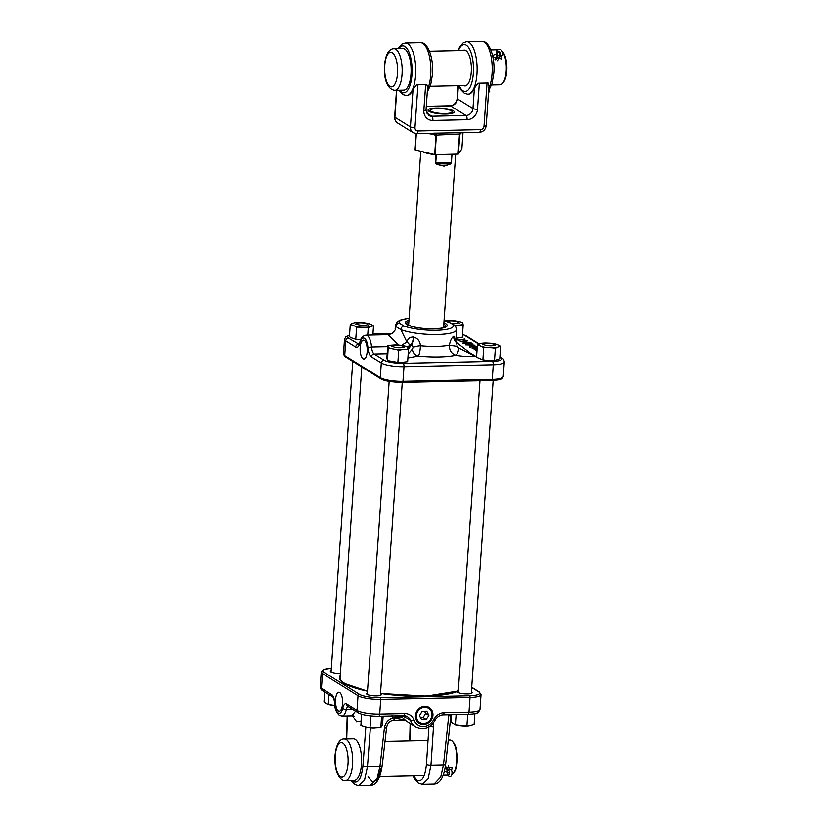 <?xml version="1.0" encoding="UTF-8"?>
<svg xmlns="http://www.w3.org/2000/svg" width="827" height="827" viewBox="0 0 827 827"><rect width="100%" height="100%" fill="white"/><g stroke="black" fill="none" stroke-linecap="round" stroke-linejoin="round"><path stroke-width="1.24" d="M363.043 358.784A9.448 3.546 -91.2 0 0 363.932 359.032A9.448 3.546 -91.2 0 0 367.229 350.586A9.448 3.546 -91.2 0 0 364.325 340.393A9.448 3.546 -91.2 0 0 363.529 340.135A9.448 3.546 -91.2 0 0 360.148 348.477A9.448 3.546 -91.2 0 0 363.043 358.784M444.047 320.607L452.876 323.884L455.563 326.231L456.587 329.632A30.651 6.74 -176 0 1 437.328 334.522A30.651 6.74 -176 0 1 400.857 329.653L406.894 342.006C407.907 338.584 410.109 336.93 413.5 337.044L413.769 337.096C417.831 338.408 420.054 341.303 420.447 345.779C420.126 351.082 419.403 354.525 418.266 356.096A7.009 6.244 67.7 0 1 412.394 349.118L413.149 347.402L411.608 343.66L408.404 348.994M471.173 353.574L475.267 356.168C469.643 356.861 463.161 356.571 455.842 355.29C451.511 353.832 449.35 350.462 449.381 345.159C450.25 340.662 451.707 337.685 453.744 336.238L455.439 340.569M409.096 318.312A27.146 5.965 4 0 0 399.482 323.212A3.504 3.37 146.3 0 0 395.792 326.51A30.651 6.74 -176 0 1 395.44 325.352L395.172 329.084L395.792 326.51L400.857 329.653A3.504 2.781 -68.9 0 1 403.969 326.003A27.146 5.965 4 0 0 436.274 330.304A27.146 5.965 4 0 0 444.037 320.752M477.138 348.674L475.494 349.242L477.096 349.201M477.086 349.366L474.15 349.397L477.158 348.363M477.169 348.115L471.99 348.064L477.189 347.95M469.726 346.771C468.971 346.182 469.726 345.841 471.979 345.738L477.282 346.596C478.016 347.175 477.262 347.505 475.039 347.619L469.395 346.41M467.327 340.528L461.559 339.804L458.23 340.362L460.67 339.69L455.935 338.925L461.301 339.587L464.846 338.987L462.19 339.69L467.327 340.528M470.821 342.698L460.246 341.603L467.627 340.714L465.487 341.21L466.976 342.14L470.821 342.698M471.431 344.053L462.769 343.174L471.297 342.988L465.694 343.308L473.044 344.073L467.751 344.787L474.956 345.262L465.508 344.88L471.504 344.28M476.962 351.093L475.814 350.39L477.055 349.821M398.345 345.097L388.08 334.697L365.979 335.173A14.359 5.386 88.8 0 1 371.54 347.051L387.667 346.709M401.405 345.469L406.894 342.006A7.009 2.822 21.6 0 1 409.262 345.376M461.952 341.634L466.035 342.047L464.826 341.293L461.869 341.809M477.055 347.588L477.282 346.596M471.979 346.771L471.979 345.738M469.963 347.381L470.212 346.399L474.781 347.454L476.559 346.616L472.238 345.903L470.449 346.751L470.212 347.743M474.781 348.487L474.781 347.454M476.921 347.898L476.559 346.616M476.631 351.723L476.983 350.793M477.034 350.079L476.859 350.731M408.455 349.376L411.949 343.712A7.009 2.574 -81.1 0 0 413.769 337.096M408.166 354.07L412.394 349.118M413.5 337.044A7.009 2.626 99.4 0 1 411.608 343.66L409.21 345.541M388.7 334.666L392.587 333.095M475.401 356.117A7.009 6.316 65.9 0 1 472.372 354.773L456.793 342.688A7.009 6.327 65.3 0 1 453.868 336.186M453.744 336.238A7.009 6.306 66.6 0 0 456.649 342.76L457.145 346.461L458.82 348.115L472.238 354.835A7.009 6.316 65.9 0 0 475.267 356.168M457.145 346.461L449.381 345.159A30.651 6.74 4 0 1 436.491 346.451A30.651 6.74 4 0 1 420.447 345.779A7.009 1.323 -7.3 0 0 413.149 347.402M458.82 348.115A7.009 2.419 -81.2 0 1 455.842 355.29A39.407 8.663 -176 0 1 418.266 356.096L407.897 357.998M471.38 691.992A7.34 1.613 -176 0 1 471.576 692.106A7.34 1.613 -176 0 1 472.021 692.974A7.34 1.613 -176 0 1 465.632 693.915A7.34 1.613 -176 0 1 457.972 692.406A7.34 1.613 -176 0 1 457.496 691.961A7.34 1.613 -176 0 1 458.272 691.083A61.994 13.625 4 0 1 380.513 693.481L426.391 696.127L458.282 691M380.472 693.946A7.34 1.613 -176 0 1 380.678 694.06A7.34 1.613 -176 0 1 381.123 694.918A7.34 1.613 -176 0 1 374.724 695.869A7.34 1.613 -176 0 1 367.074 694.349A7.34 1.613 -176 0 1 366.599 693.905A7.34 1.613 -176 0 1 367.374 693.026M340.373 673.405A7.34 1.613 -176 0 1 330.862 671.865A7.34 1.613 -176 0 1 330.387 671.421A7.34 1.613 -176 0 1 331.162 670.542M339.711 692.499A9.448 3.546 -91.2 0 0 338.905 692.251A9.448 3.546 -91.2 0 0 335.524 700.593A9.448 3.546 -91.2 0 0 338.419 710.9A9.448 3.546 -91.2 0 0 339.308 711.148A9.448 3.546 -91.2 0 0 342.605 702.692A9.448 3.546 -91.2 0 0 339.711 692.499M423.538 724.648A9.448 8.518 121.8 0 0 432.552 717.402A9.448 8.518 121.8 0 0 428.706 707.157A9.448 8.518 121.8 0 0 424.82 706.248A9.448 8.518 121.8 0 0 415.991 712.946A9.448 8.518 121.8 0 0 418.751 723.191A9.448 8.518 121.8 0 0 423.538 724.648M404.599 719.997L393.28 718.146C388.514 719.314 385.568 722.55 384.452 727.853L384.41 728.122C386.302 728.07 386.953 727.75 386.374 727.16M393.476 720.472L394.944 718.766C398.531 716.409 401.198 716.213 402.925 718.177L401.922 716.647C400.268 715.252 397.394 715.758 393.28 718.146L392.029 715.272M428.944 726.24L433.472 727.067L433.1 723.542M433.472 727.067L430.95 765.388L428.107 778.765L422.432 784.285L434.061 784.037L440.729 776.977L443.437 765.12L448.875 714.673M422.432 784.285L418.483 783.148A3.504 3.153 -58.2 0 1 417.087 780.337C422.008 782.125 425.119 776.863 426.422 764.562L428.893 727.057M370.362 727.925L367.477 766.743L364.531 780.13L358.794 785.65L370.424 785.402L377.164 778.341L379.965 766.474L384.41 728.122M450.911 714.631A3.504 0.91 -173.9 0 1 448.823 715.035M402.925 718.177L403.504 718.849M353.253 715.252L354.028 716.42L351.878 715.789L355.558 711.086M437.101 108.533A10.947 2.409 4 0 0 430.547 109.753A10.947 2.409 4 0 0 433.968 112.379A10.947 2.409 4 0 0 445.184 113.547A10.947 2.409 4 0 0 451.821 111.242A10.947 2.409 4 0 0 437.101 108.533M452.576 154.277A17.512 3.846 -176 0 1 451.976 154.411L451.397 162.65L450.57 163.994L444.037 166.175L436.439 164.304L435.384 162.991L435.963 154.752A17.512 3.846 -176 0 1 434.971 154.659M436.346 154.628L435.736 163.002L436.708 163.777C441.897 166.351 446.415 166.258 450.27 163.488L451.118 162.671L451.976 154.411M450.57 163.994L436.708 163.777L436.439 164.304M367.519 691.01A61.301 13.48 -176 0 1 344.404 683.205A61.301 13.48 -176 0 1 340.073 677.716L361.802 367.012M458.303 690.628A61.301 13.48 -176 0 1 380.523 693.315M452.555 741.426L453.392 742.377A16.457 6.171 88.8 0 1 455.119 745.251A16.457 6.171 88.8 0 1 454.033 772.48L453.237 773.462A17.512 6.564 -91.2 0 0 454.395 744.486A17.512 6.564 -91.2 0 0 452.555 741.426A17.512 6.564 -91.2 0 0 449.867 739.989L448.275 740.031M451.769 774.713A17.512 6.564 -91.2 0 0 453.237 773.462M445.215 767.59L452.224 767.497L451.563 770.506M447.397 772.263L444.399 771.519M345.345 780.564L354.266 780.368A20.809 7.805 -91.2 0 0 361.254 766.949A20.809 7.805 -91.2 0 0 358.763 744.114A20.809 7.805 -91.2 0 0 353.377 738.769L344.445 738.956A20.809 7.805 88.8 0 1 349.831 744.3A20.809 7.805 88.8 0 1 352.323 767.136A20.809 7.805 88.8 0 1 345.345 780.564C342.75 781.039 340.155 778.858 337.581 774.01C332.082 761.719 335.4 737.891 344.445 738.956M445.867 766.98L446.776 769.089A5.52 2.067 88.8 0 1 447.531 772.945A2.409 0.91 -91.2 0 0 447.862 774.641A2.409 0.91 -91.2 0 0 448.492 775.261A2.409 0.91 -91.2 0 0 449.299 773.7A2.409 0.91 -91.2 0 0 449.009 771.053A2.409 0.91 -91.2 0 0 448.389 770.433A2.409 0.91 -91.2 0 0 448.337 770.444A5.52 2.067 88.8 0 1 448.224 770.454A5.52 2.067 88.8 0 1 446.797 769.038L445.898 766.96M367.064 323.915A5.52 1.209 4 0 0 361.564 322.799A5.52 1.209 4 0 0 356.633 323.388A5.52 1.209 4 0 0 356.892 324.163A5.52 1.209 4 0 0 363.622 325.311A5.52 1.209 4 0 0 367.364 324.143A5.52 1.209 4 0 0 367.064 323.915M334.811 705.503A6.564 1.447 -176 0 1 332.516 705.204M360.014 327.016A10.4 2.285 -176 0 1 354.814 326.086L352.137 325.001A10.4 2.285 -176 0 1 351.816 323.698L354.039 322.871A10.4 2.285 -176 0 1 356.437 322.582A10.4 2.285 -176 0 1 358.928 322.499L363.828 322.768A10.4 2.285 -176 0 1 367.664 323.367A10.4 2.285 -176 0 1 369.028 323.698L371.705 324.784A10.4 2.285 -176 0 1 372.016 326.086L369.793 326.903A10.4 2.285 -176 0 1 364.903 327.285L356.623 327.161L354.814 326.086M352.137 325.001L350.276 324.587L349.428 336.703L351.237 337.788L355.775 339.287L356.623 327.161M359.114 339.794A10.4 2.285 -176 0 1 355.279 339.194L360.634 339.876M367.736 335.142L368.242 327.802L364.903 327.285M368.242 327.802L369.793 326.903M372.874 335.028L373.515 325.859L372.016 326.086M373.515 325.859L371.705 324.784M367.167 323.285L369.028 323.698M354.039 322.871L356.189 322.602M350.276 324.587L351.816 323.698M324.66 691.889L323.967 701.782L325.187 702.888L328.278 704.459L328.96 694.566M328.278 704.459L334.801 705.431M331.586 705.121A10.4 2.285 -176 0 1 329.715 704.769A10.4 2.285 -176 0 1 329.539 704.738M370.858 715.862L370.02 727.832L373.122 728.101L380.833 727.605L381.629 716.12M380.833 727.605L382.508 725.176L383.139 716.089M373.122 728.101A10.4 2.285 -176 0 1 367.353 727.533L360.882 725.641L361.678 714.177M367.353 727.533L370.02 727.832M408.321 348.477A10.4 2.285 -176 0 1 405.685 349.449L401.571 349.769A10.4 2.285 -176 0 1 395.751 349.449L391.378 348.663A10.4 2.285 -176 0 1 388.194 347.381L387.935 346.275A10.4 2.285 -176 0 1 390.571 345.304L394.686 344.983A10.4 2.285 -176 0 1 400.506 345.304L404.879 346.089A10.4 2.285 -176 0 1 408.062 347.381L408.486 349.563L405.685 349.449M401.571 349.769L398.728 350.317L397.88 362.433L400.682 362.546L407.639 361.678L408.486 349.563M404.879 346.089L408.062 347.381M388.194 347.381L387.501 360.582L386.881 357.977L387.729 345.851L390.571 345.304M388.349 348.467L391.378 348.663M387.501 360.582L397.88 362.433M398.728 350.317L395.751 349.449M400.682 362.546A10.4 2.285 -176 0 1 394.851 362.236M396.081 345.262A5.52 1.209 4 0 0 392.846 345.872A5.52 1.209 4 0 0 394.603 347.206A5.52 1.209 4 0 0 400.299 347.785A5.52 1.209 4 0 0 403.566 346.627A5.52 1.209 4 0 0 396.081 345.262M374.776 728.06A6.564 1.447 -176 0 1 374.124 728.091A6.564 1.447 -176 0 1 373.256 728.101M372.884 728.091A6.564 1.447 -176 0 1 370.134 727.894M484.002 344.704A5.52 1.209 4 0 0 490.731 345.841A5.52 1.209 4 0 0 494.463 344.673A5.52 1.209 4 0 0 494.174 344.445A5.52 1.209 4 0 0 488.674 343.339A5.52 1.209 4 0 0 483.743 343.929A5.52 1.209 4 0 0 484.002 344.704M463.792 726.137A6.564 1.447 -176 0 1 459.626 725.744M451.583 323.181A5.52 1.209 4 0 0 454.984 323.357A5.52 1.209 4 0 0 458.261 322.189A5.52 1.209 4 0 0 450.767 320.824A5.52 1.209 4 0 0 447.531 321.445A5.52 1.209 4 0 0 447.428 321.558L447.531 321.445M490.938 343.298A10.4 2.285 -176 0 1 494.773 343.898A10.4 2.285 -176 0 1 496.138 344.228L498.815 345.314A10.4 2.285 -176 0 1 499.126 346.627L496.903 347.443A10.4 2.285 -176 0 1 492.013 347.816L487.124 347.557A10.4 2.285 -176 0 1 481.924 346.627L479.247 345.541A10.4 2.285 -176 0 1 478.926 344.228L481.149 343.412A10.4 2.285 -176 0 1 483.547 343.112A10.4 2.285 -176 0 1 486.038 343.029L490.938 343.298M494.277 343.815L496.138 344.228M498.815 345.314L500.624 346.389L499.777 358.515L498.236 359.404L494.505 360.458L495.352 348.332L492.013 347.816M481.149 343.412L483.299 343.133M481.924 346.627L483.733 347.702L482.885 359.817L486.224 360.334A10.4 2.285 -176 0 1 482.389 359.735L476.538 357.243L477.386 345.117L478.926 344.228M477.386 345.117L479.247 345.541M483.733 347.702L487.124 347.557M486.224 360.334L493.616 360.52A10.4 2.285 -176 0 1 491.124 360.603M495.352 348.332L496.903 347.443M500.624 346.389L499.126 346.627M445.267 320.866L445.122 320.886A10.4 2.285 -176 0 1 445.267 320.866L449.371 320.556A10.4 2.285 -176 0 1 455.201 320.866L459.574 321.651A10.4 2.285 -176 0 1 462.758 322.943L463.017 324.039A10.4 2.285 -176 0 1 460.37 325.011L456.266 325.331A10.4 2.285 -176 0 1 454.778 325.321M454.995 325.549L456.266 325.331M455.997 338.067L462.324 337.251L463.172 325.125L460.37 325.011M463.172 325.125L463.017 324.039M459.574 321.651L462.758 322.943M474.884 713.546L474.109 724.586L468.961 726.013L466.904 726.127L467.731 714.27M456.111 714.518L455.388 724.99L451.077 722.322L451.614 714.621M455.388 724.99L466.904 726.127M468.154 726.085A10.4 2.285 -176 0 1 468.051 726.096L468.961 726.013M468.051 726.096A10.4 2.285 -176 0 1 463.544 726.127M458.696 725.651A10.4 2.285 -176 0 1 456.824 725.31A10.4 2.285 -176 0 1 456.649 725.269M461.859 148.932L462.996 132.671L461.869 148.922L458.292 154.111L435.023 154.659L415.082 149.894L416.198 133.654L415.061 149.863M436.294 108.027A13.139 2.884 -176 0 1 454.25 111.955A13.139 2.884 -176 0 1 445.991 114.054A13.139 2.884 -176 0 1 428.045 110.125A13.139 2.884 -176 0 1 436.294 108.027M463.647 85.532A17.894 6.709 -91.2 0 0 467.72 84.302A17.894 6.709 -91.2 0 0 471.266 72.094A17.894 6.709 -91.2 0 0 467.017 51.574A17.894 6.709 -91.2 0 0 462.903 50.509M464.195 50.488A17.553 6.575 88.8 0 1 464.609 50.447A17.553 6.575 88.8 0 1 467.162 51.729M474.398 88.086L478.058 83.217L479.329 83.155L477.51 109.267A3.504 0.765 -176 0 1 472.961 108.533L474.398 88.086A26.268 9.852 88.8 0 1 468.278 94.195A26.268 9.852 88.8 0 1 468.051 94.185M488.116 83L488.964 86.173L486.214 125.59A3.504 0.765 -176 0 1 484.012 126.149L487.031 82.989L488.116 83M467.855 84.137A17.553 6.575 88.8 0 1 465.363 85.532A17.553 6.575 88.8 0 1 464.939 85.501M487.031 82.989L479.329 83.155M406.688 95.508A26.268 9.852 -91.2 0 0 406.915 95.508A26.268 9.852 -91.2 0 0 413.035 89.399L416.705 84.53L425.667 84.313L423.837 110.425A3.504 0.765 4 0 0 426.039 109.867L427.611 87.486L426.753 84.313L425.667 84.313M433.276 133.209L461.621 132.692A2.099 2.078 118.9 0 0 459.657 134.584L459.481 134.067L436.036 135.09L427.983 133.426M433.844 133.302A2.099 1.24 -76.5 0 1 434.433 134.977M434.63 133.271A2.099 1.323 -96.3 0 1 436.036 135.09L434.671 154.618A17.512 3.846 -176 0 1 422.576 151.713M461.011 132.858L459.926 134.439A2.099 2.036 34.6 0 1 460.267 133.447L461.745 132.702L479.309 132.33A3.504 1.313 -91.2 0 0 480.528 129.622L417.966 130.966A3.504 3.153 -58.2 0 1 414.958 127.627L417.976 84.478M502.03 51.171L502.868 52.111A16.457 6.171 88.8 0 1 504.625 80.415A16.457 6.171 88.8 0 1 503.509 82.224L502.713 83.196A17.512 6.564 -91.2 0 0 503.901 81.284A17.512 6.564 -91.2 0 0 502.03 51.171A17.512 6.564 -91.2 0 0 501.948 51.078M501.462 56.143L501.596 58.975L493.533 57.022L493.605 55.099L496.903 53.724M499.291 54.303L499.932 54.634M408.269 85.987A20.809 7.805 -91.2 0 0 410.574 62.687A20.809 7.805 -91.2 0 0 402.852 48.504L393.931 48.7A20.809 7.805 88.8 0 1 401.643 62.873A20.809 7.805 88.8 0 1 399.338 86.184A20.809 7.805 88.8 0 1 394.82 90.298L403.752 90.112A20.809 7.805 -91.2 0 0 408.269 85.987M491.589 84.933L500.097 84.747A17.512 6.564 -91.2 0 0 502.713 83.196M499.146 55.109A5.52 3.298 -121.5 0 0 499.001 52.091A2.409 1.447 58.5 0 1 498.877 51.46M500.511 54.427A5.52 3.298 -121.5 0 0 499.839 54.685L497.947 55.843A5.52 3.298 -121.5 0 0 497.13 56.774L495.642 59.854M494.97 59.296L496.789 55.543A1.375 1.034 25.9 0 0 497.089 56.722L495.59 59.823M497.192 56.66L497.089 56.722A5.52 3.298 -121.5 0 0 497.12 53.238A2.409 1.447 58.5 0 1 497.13 51.719A2.409 1.447 58.5 0 1 497.492 51.305A2.409 1.447 58.5 0 1 499.735 52.246A2.409 1.447 58.5 0 1 500.366 55.016A2.409 1.447 58.5 0 1 500.015 55.419A2.409 1.447 58.5 0 1 499.384 55.554A5.52 3.298 -121.5 0 0 497.947 55.843M489.512 89.399L489.698 91.311A1.375 0.693 174.4 0 1 488.55 92.117M428.582 708.263A8.435 7.598 121.8 0 0 417.697 711.489A8.435 7.598 121.8 0 0 419.775 722.643A8.435 7.598 121.8 0 0 430.66 719.407A8.435 7.598 121.8 0 0 428.582 708.263M422.132 711.241L419.496 715.551L421.543 719.759L426.225 719.666L428.862 715.355L426.825 711.137L422.132 711.241M420.54 717.702L422.99 717.65L425.636 713.339L424.592 711.189M425.636 713.339L428.862 715.355M422.99 717.65L426.225 719.666M443.892 322.757A21.016 4.621 -176 0 1 434.01 328.898A21.016 4.621 -176 0 1 409.872 325.879A21.016 4.621 -176 0 1 408.952 320.307M408.848 321.775A19.962 4.393 4 0 0 406.264 323.708L411.588 326.365C418.069 328.123 425.512 328.95 433.917 328.867C449.516 327.833 444.926 326.241 446.094 326.489A19.962 4.393 4 0 0 443.789 324.225M408.714 323.791A20.665 4.538 4 0 0 406.946 324.422M406.812 324.329A19.962 4.393 -176 0 1 408.734 323.419M443.675 325.859A19.962 4.393 -176 0 1 445.464 327.027M387.17 353.78L374.155 354.059L384.09 360.231A14.71 3.236 4 0 0 403.152 363.311L492.427 361.399A14.71 3.236 4 0 0 500.635 357.729L499.87 357.254M478.905 344.239L465.074 335.648A14.71 3.236 4 0 0 462.51 334.553M390.954 333.746L372.936 334.139M349.521 335.369A14.71 3.236 4 0 0 348.529 338.15L359.042 344.311M492.427 361.399A2.801 1.054 88.8 0 1 493.274 364.769A17.512 3.846 -176 0 0 504.284 361.978L503.25 376.636A17.512 3.846 4 0 1 492.251 379.428L493.274 364.769L404 366.681L402.976 381.34L492.251 379.428A1.406 0.527 88.8 0 1 491.765 380.503A1.406 0.527 88.8 0 1 491.641 380.472L402.604 382.374M348.529 338.15A2.801 2.522 -58.2 0 0 345.738 340.931L344.714 355.589L380.275 377.67L381.299 363.012L371.364 356.85A11.557 4.331 88.8 0 1 367.922 347.588A11.557 4.331 -91.2 0 0 364.469 338.336A11.557 4.331 -91.2 0 0 360.076 342.719A11.557 4.331 88.8 0 1 355.672 347.102L345.738 340.931A17.512 3.846 -176 0 1 344.497 339.359L343.474 354.018A17.512 3.846 4 0 0 344.714 355.589A1.406 1.261 -58.2 0 0 345.272 356.747L380.833 378.838A1.406 1.261 -58.2 0 1 380.275 377.67A17.512 3.846 4 0 0 402.976 381.34A1.406 0.527 88.8 0 1 402.48 382.415A1.406 0.527 88.8 0 1 402.356 382.384M399.482 323.212L403.969 326.003M403.152 363.311A2.801 1.054 88.8 0 1 404 366.681A17.512 3.846 -176 0 1 381.299 363.012A2.801 2.522 -58.2 0 1 384.09 360.231M355.672 347.102A2.801 2.522 -58.2 0 1 358.463 344.321A8.756 3.287 -91.2 0 0 358.897 344.508M367.922 347.588L371.54 347.051A8.756 3.287 -91.2 0 0 374.155 354.059A2.801 2.522 -58.2 0 0 371.364 356.85M500.635 357.729A2.801 2.522 -58.2 0 1 501.927 358.081C503.085 358.411 503.87 359.714 504.284 361.978M465.074 335.648A2.801 2.522 -58.2 0 1 466.356 336L479.36 344.073M360.076 342.719A2.801 1.561 -165.5 0 1 359.952 341.964L359.249 344.549M445.319 327.11A20.665 4.538 4 0 0 443.654 326.241M340.155 676.61A61.643 13.552 4 0 0 339.701 678.026C339.546 679.629 340.951 681.365 343.918 683.267L367.498 691.186M340.217 675.669A61.994 13.625 4 0 0 343.763 683.216A61.994 13.625 4 0 0 367.498 691.196M334.79 703.084A11.557 4.331 -91.2 0 0 338.274 712.946A11.557 4.331 -91.2 0 0 342.802 708.057A9.81 3.68 88.8 0 1 346.637 703.911L357.016 710.352L358.039 695.703L322.478 673.612L321.445 688.271L331.823 694.711A9.81 3.68 88.8 0 1 334.79 703.084L334.584 703.208C334.615 708.326 336.217 712.347 339.39 715.272L341.964 715.996A14.359 5.386 88.8 0 0 346.306 709.545L352.86 709.401M413.5 775.809L417.087 780.337M351.992 780.419L353.439 781.67C358.38 783.458 361.544 778.197 362.95 765.895L365.823 727.16M362.95 765.895A3.504 0.961 -175.8 0 0 367.477 766.743L379.965 766.474A3.504 0.899 -173.4 0 0 382.157 765.905C380.255 778.6 376.347 785.102 370.424 785.402M426.422 764.562A3.504 0.972 3.8 0 0 430.95 765.388L443.437 765.12A3.504 0.91 -173.9 0 0 445.639 764.51C443.882 777.184 440.026 783.696 434.061 784.037M410.388 723.79L409.965 740.847M381.836 766.226L377.153 779.83L372.491 781.763L368.067 776.78M467.762 714.197A2.801 1.054 -91.2 0 0 468.01 714.27A2.801 1.054 -91.2 0 0 468.981 712.109L470.015 697.45L380.73 699.363L379.707 714.021L404.651 713.484A11.557 10.41 -58.2 0 1 414.027 720.09A11.557 10.41 121.8 0 0 423.393 726.695A11.557 10.41 121.8 0 0 433.72 719.676A11.557 10.41 -58.2 0 1 444.037 712.647L468.981 712.109A17.512 3.846 4 0 0 479.991 709.318L481.014 694.659A17.512 3.846 -176 0 1 470.015 697.45A1.406 0.527 -91.2 0 0 469.591 695.765A16.116 3.546 4 0 0 478.575 691.754L471.69 687.475M331.327 668.257A16.116 3.546 4 0 0 323.864 672.227L359.425 694.308A16.116 3.546 4 0 0 380.317 697.678L469.591 695.765M323.864 672.227A1.406 1.261 121.8 0 0 322.478 673.612A17.512 3.846 -176 0 1 321.238 672.041L320.214 686.699A17.512 3.846 4 0 0 321.445 688.271A2.801 2.522 121.8 0 0 322.571 690.597C321.393 690.245 320.607 688.943 320.214 686.699M380.317 697.678A1.406 0.527 -91.2 0 1 380.73 699.363A17.512 3.846 -176 0 1 358.039 695.703A1.406 1.261 121.8 0 1 359.425 694.308M358.132 712.678A2.801 2.522 121.8 0 1 357.016 710.352A17.512 3.846 4 0 0 379.707 714.021A2.801 1.054 -91.2 0 1 378.735 716.182C369.276 716.13 362.402 714.962 358.132 712.678L347.753 706.237A2.801 2.522 121.8 0 1 346.637 703.911M361.192 721.185L356.644 721.981L352.457 715.82M347.474 715.882L346.709 738.914M401.56 715.696A14.359 12.932 121.8 0 0 406.264 721.227L415.567 727.005A14.359 12.932 -58.2 0 1 410.523 720.575L402.625 715.665M382.157 765.905L386.612 727.543C387.615 723.129 390.013 720.803 393.807 720.565L404.992 720.327M414.027 720.09A2.801 0.982 -18.8 0 1 410.523 720.575A8.756 7.888 121.8 0 0 407.453 716.658A8.756 7.888 121.8 0 0 403.907 715.572M348.105 706.454A7.009 2.626 -91.2 0 0 346.306 709.545A2.801 1.447 12.9 0 1 342.802 708.057M442.817 714.724A2.801 1.054 -91.2 0 0 443.065 714.797A2.801 1.054 -91.2 0 0 444.037 712.647M331.823 694.711A2.801 2.522 121.8 0 0 332.909 697.016L322.571 690.597M479.991 709.318C478.678 712.13 477.52 713.391 476.528 713.081C474.915 713.391 476.476 713.753 468.01 714.27L443.065 714.797C439.654 715.014 437.038 716.823 435.219 720.224L433.72 719.676M403.431 715.572A2.801 1.054 -91.2 0 0 403.679 715.644A2.801 1.054 -91.2 0 0 404.651 713.484M378.487 716.11A2.801 1.054 -91.2 0 0 378.735 716.182L403.679 715.644L407.453 716.658M471.71 687.258L479.215 691.92A1.406 1.261 121.8 0 0 478.575 691.754M435.384 162.991L451.397 162.65M337.54 772.687A17.305 6.492 -91.2 0 0 346.678 771.405A17.305 6.492 -91.2 0 0 345.748 746.977A17.305 6.492 -91.2 0 0 336.61 748.259A17.305 6.492 -91.2 0 0 337.54 772.687M446.818 769.079L446.776 769.089A1.375 0.941 156.5 0 0 446.797 769.606L447.531 772.987M449.34 772.914L447.438 772.966L447.883 775.157C451.242 779.51 452.927 772.945 451.552 770.475L449.392 769.048A1.375 1.272 -99.5 0 1 449.557 769.038M448.43 770.433L448.337 770.444A1.375 1.272 -99.5 0 1 449.392 769.048M446.797 769.038A1.375 0.941 -23.5 0 1 449.34 768.459L448.182 765.802M416.332 133.664L415.195 149.925M398.076 48.607L401.943 44.058L405.333 42.994A26.268 9.852 88.8 0 1 415.599 75.278A26.268 9.852 88.8 0 1 406.46 95.519L406.915 95.508M399.679 90.195A23.466 8.797 -91.2 0 0 411.96 74.688A23.466 8.797 -91.2 0 0 408.331 50.726A23.466 8.797 -91.2 0 0 398.79 48.597M427.466 89.574A26.268 9.852 -91.2 0 0 430.691 74.957A26.268 9.852 -91.2 0 0 420.426 42.663C427.941 41.67 433.906 58.707 432.449 74.502L430.671 84.892L427.301 91.942M458.768 85.636L460.804 89.667L464.371 93.275L467.824 94.206A26.268 9.852 -91.2 0 0 476.952 73.965A26.268 9.852 -91.2 0 0 466.697 41.67L481.79 41.35A26.268 9.852 88.8 0 1 492.055 73.634A26.268 9.852 88.8 0 1 488.819 88.262M458.427 50.612A23.466 8.797 88.8 0 1 468.754 47.78A23.466 8.797 88.8 0 1 473.323 73.376A23.466 8.797 88.8 0 1 459.181 85.626M426.287 106.373L450.477 105.856L465.994 115.491A7.009 6.306 121.8 0 0 472.961 108.533L457.445 98.899L458.375 85.646M457.197 98.589A3.504 0.765 4 0 0 457.445 98.899A7.009 6.306 121.8 0 1 450.477 105.856A3.504 1.313 88.8 0 0 450.167 105.763C454.085 105.287 456.421 102.899 457.197 98.589L458.106 85.646M426.546 112.958L431.808 116.225A7.009 6.306 -58.2 0 1 428.593 115.356L426.039 109.867M465.994 115.491L431.808 116.225A3.504 1.313 -91.2 0 1 432.862 120.442L467.048 119.708A3.504 1.313 -91.2 0 0 465.994 115.491M396.784 90.257L394.903 117.258L410.419 126.893A7.009 6.306 121.8 0 0 413.211 132.713L416.746 133.664A3.504 1.313 -91.2 0 0 417.966 130.966M413.035 89.399L410.419 126.893A3.504 0.765 4 0 0 414.958 127.627M397.694 123.068A7.009 6.306 121.8 0 1 394.903 117.258A3.504 0.765 -176 0 1 394.655 116.948C394.541 119.574 395.554 121.621 397.694 123.068L413.211 132.713M423.837 110.425A10.503 9.459 121.8 0 0 432.862 120.442M480.528 129.622A3.504 3.153 121.8 0 0 484.012 126.149M477.51 109.267A10.503 9.459 -58.2 0 1 467.048 119.708M416.436 133.571A3.504 1.313 -91.2 0 0 416.746 133.664L434.309 133.292M478.988 132.237A3.504 1.313 -91.2 0 0 479.309 132.33C483.288 131.855 485.594 129.612 486.214 125.59M459.926 134.439L458.292 154.111M458.075 154.163L459.481 134.067A2.099 0.786 -91.2 0 1 459.967 132.558M436.904 133.054A2.099 0.786 -91.2 0 0 436.429 134.563L435.023 154.659M395.254 83.444A17.305 6.492 -91.2 0 0 396.133 59.234A17.305 6.492 -91.2 0 0 386.995 55.698A17.305 6.492 -91.2 0 0 386.116 79.909A17.305 6.492 -91.2 0 0 395.254 83.444M499.374 56.618A1.375 1.034 -154.1 0 1 497.13 56.774M500.686 56.226A1.375 1.003 -84.1 0 1 500.18 56.35L502.547 55.047C503.643 51.667 500.593 47.335 496.831 50.54L496.738 53.062L499.001 52.091M500.407 54.923L499.384 55.554A1.375 1.003 -84.1 0 0 500.18 56.35L497.42 60.702M408.703 323.853L407.049 324.494M456.587 329.632L455.77 341.21M388.08 334.697L391.378 333.86C394.427 331.317 395.699 329.715 395.182 329.074L395.172 329.146M499.901 356.819L501.927 358.081M365.979 335.173C362.712 335.865 360.706 338.129 359.952 341.964M466.356 336L462.52 334.408M372.946 334.056L391.161 333.663M349.532 335.142L345.851 336.765L344.497 339.359M409.107 318.168L399.999 320.142L396.929 322.127L395.44 325.352M503.25 376.636C501.617 379.086 503.198 379.665 491.765 380.503L402.48 382.415C391.771 382.208 384.555 381.009 380.833 378.838M345.272 356.747L343.474 354.018M476.621 350.379L476.373 351.361M408.021 347.278L409.386 345.169M455.326 341.179L455.263 340L457.207 342.802M443.644 326.303L445.205 327.161M418.483 783.148L415.154 779.83L412.973 775.819M358.794 785.65L354.845 784.513L351.01 780.44M451.015 714.631L445.639 764.51M346.451 738.914L347.216 715.893M410.14 723.635L409.706 740.858M402.749 717.929L406.264 721.227M351.878 715.789L341.964 715.996M332.94 697.037L332.899 697.006C333.767 698.091 334.325 700.159 334.584 703.208M435.219 720.224C430.257 728.401 423.713 730.665 415.567 727.005M331.327 668.216L323.564 669.519L321.238 672.041M479.215 691.92L481.014 694.659M430.547 109.753L428.799 111.19M408.6 325.321L420.778 151.279M443.551 327.761L455.687 154.215M451.821 111.242L453.341 112.906M447.841 775.075L443.251 775.168M424.241 775.581L379.686 776.532M428.004 740.465L385.01 741.385M449.743 769.11L449.34 768.459M446.797 769.606L445.712 767.115M356.633 323.388L355.548 324.287M331.069 671.979L352.778 361.42M367.364 324.143L368.315 325.187M356.437 322.582L355.827 322.623M392.846 345.872L391.76 346.771M367.271 694.463L389.166 381.423M380.379 695.383L402.263 382.425M403.566 346.627L404.517 347.671M494.463 344.673L495.425 345.717M471.276 693.429L493.161 380.461M458.179 692.519L479.97 380.761M483.743 343.929L482.658 344.828M458.261 322.189L459.212 323.233M483.547 343.112L482.937 343.164M405.333 42.994L420.426 42.663M488.654 90.629L492.013 83.651L493.812 73.189C495.27 57.383 489.295 40.347 481.79 41.35M458.013 50.623L459.843 46.57L463.327 42.725L466.697 41.67M426.298 106.28L450.167 105.763M396.515 90.267L394.655 116.948M398.965 90.215L403.018 94.588L406.46 95.519M393.931 48.7C391.264 48.7 388.979 50.499 387.088 54.106C382.446 64.506 382.932 88.727 394.82 90.298M497.409 49.775L490.845 49.909M465.022 50.468L429.482 51.233M465.777 85.491L430.236 86.246M496.789 55.543L496.738 53.062"/></g></svg>
